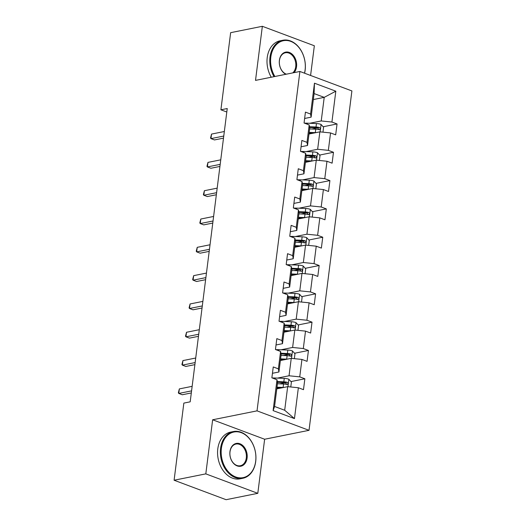 <?xml version="1.0" encoding="UTF-8"?>
<svg xmlns="http://www.w3.org/2000/svg" width="526" height="526" viewBox="0 0 526 526"><rect width="100%" height="100%" fill="white"/><g stroke="black" fill="none" stroke-linecap="round" stroke-linejoin="round"><path stroke-width="0.79" d="M310.59 75.468L314.344 45.769L262.349 26.3L230.644 32.671L220.9 109.802L226.798 112.012M309.025 430.327L351.901 90.932L299.905 71.464L257.03 410.859L309.025 430.327L264.637 439.243L212.642 419.781L205.811 473.867L257.799 493.329L264.637 439.243M257.799 493.329L226.095 499.7L174.099 480.231L205.811 473.867M313.338 99.546L324.213 97.363L314.094 93.575L311.116 117.166L310.57 114.043L305.435 112.123L304.061 123.012L309.189 124.932L306.993 142.355L301.858 140.435L300.484 151.324L305.613 153.25L303.417 170.667L298.281 168.747L296.907 179.642L302.036 181.562L299.84 198.986L294.705 197.066L293.33 207.954L298.459 209.874L296.263 227.298L291.128 225.378L289.754 236.266L294.882 238.186L292.686 255.61L287.551 253.69L286.177 264.578L291.305 266.498L289.109 283.922L283.981 282.002L282.6 292.89L287.729 294.81L285.533 312.234L280.404 310.314L279.023 321.202L284.152 323.122L281.956 340.546L276.827 338.626L275.446 349.52L280.575 351.44L278.379 368.864L273.25 366.944L271.87 377.832L276.998 379.752L273.106 410.602L294.461 418.604L284.684 410.254L287.669 386.663L276.794 388.845M310.57 114.043L314.463 83.193L335.825 91.189L331.926 122.039L337.054 123.958L323.142 126.759M294.461 418.604L298.36 387.747L303.489 389.667L304.863 378.779L299.735 376.859L301.937 359.436L307.066 361.355L308.44 350.467L303.311 348.547L305.514 331.124L310.642 333.043L312.017 322.155L306.888 320.235L309.091 302.812L314.219 304.732L315.593 293.837L310.465 291.917L312.668 274.493L317.796 276.413L319.17 265.525L314.042 263.605L316.244 246.181L321.373 248.101L322.747 237.213L317.619 235.293L319.821 217.869L324.95 219.789L326.324 208.901L321.195 206.981L323.398 189.557L328.526 191.477L329.901 180.589L324.772 178.669L326.975 161.245L332.103 163.165L333.477 152.277L328.349 150.357L330.552 132.933L335.68 134.853L337.054 123.958M174.099 480.231L183.844 403.1L190.188 401.825L227.239 108.534L220.9 109.802M309.189 124.932L309.742 128.055L307.539 145.478L301.063 146.78M308.986 134.031L319.854 131.848L317.658 149.266L306.099 151.593M307.539 145.478L306.993 142.355M330.552 132.933L319.854 131.848M328.349 150.357L317.658 149.266M305.613 153.25L306.165 156.373L303.962 173.797L297.486 175.099M305.409 162.343L316.277 160.16L314.081 177.584L302.522 179.905M303.962 173.797L303.417 170.667M326.975 161.245L316.277 160.16M324.772 178.669L314.081 177.584M302.036 181.562L302.588 184.685L300.385 202.109L293.909 203.411M301.832 190.655L312.7 188.472L310.504 205.896L298.946 208.217M300.385 202.109L299.84 198.986M323.398 189.557L312.7 188.472M321.195 206.981L310.504 205.896M298.459 209.874L299.011 212.997L296.809 230.421L290.332 231.723M298.255 218.967L309.13 216.784L306.928 234.208L295.369 236.529M296.809 230.421L296.263 227.298M319.821 217.869L309.13 216.784M317.619 235.293L306.928 234.208M294.882 238.186L295.434 241.309L293.232 258.733L286.755 260.035M294.678 247.279L305.553 245.096L303.351 262.52L291.792 264.841M293.232 258.733L292.686 255.61M316.244 246.181L305.553 245.096M314.042 263.605L303.351 262.52M291.305 266.498L291.858 269.621L289.655 287.045L283.179 288.347M291.102 275.598L301.977 273.408L299.774 290.832L288.215 293.153M289.655 287.045L289.109 283.922M312.668 274.493L301.977 273.408M310.465 291.917L299.774 290.832M287.729 294.81L288.281 297.933L286.078 315.357L279.602 316.659M287.525 303.91L298.4 301.727L296.197 319.144L284.638 321.471M286.078 315.357L285.533 312.234M309.091 302.812L298.4 301.727M306.888 320.235L296.197 319.144M284.152 323.122L284.704 326.251L282.501 343.675L276.025 344.977M283.948 332.222L294.823 330.039L292.62 347.462L281.062 349.783M282.501 343.675L281.956 340.546M305.514 331.124L294.823 330.039M303.311 348.547L292.62 347.462M280.575 351.44L281.127 354.563L278.925 371.987L272.448 373.289M280.371 360.534L291.246 358.351L289.044 375.774L277.485 378.095M278.925 371.987L278.379 368.864M301.937 359.436L291.246 358.351M299.735 376.859L289.044 375.774M276.998 379.752L277.55 382.875L274.565 406.466L273.106 410.602M298.36 387.747L287.669 386.663M262.349 26.3L255.518 80.386L299.905 71.464M212.642 419.781L257.03 410.859M274.565 406.466L284.684 410.254M311.116 117.166L304.639 118.468M309.676 123.275L321.235 120.954L324.213 97.363L335.825 91.189M314.094 93.575L314.463 83.193M331.926 122.039L321.235 120.954M304.863 378.779L290.95 381.574M285.454 382.678L279.674 383.842M308.44 350.467L294.527 353.262M289.03 354.366L283.251 355.53M312.017 322.155L298.104 324.95M292.607 326.054L286.828 327.211M315.593 293.837L301.681 296.638M296.184 297.742L290.405 298.899M319.17 265.525L305.258 268.319M299.761 269.43L293.981 270.588M322.747 237.213L308.834 240.007M303.338 241.112L297.558 242.276M326.324 208.901L312.411 211.695M306.914 212.8L301.135 213.964M329.901 180.589L315.988 183.383M310.491 184.488L304.712 185.652M333.477 152.277L319.565 155.071M314.068 156.176L308.289 157.333M317.638 127.864L311.865 129.021M191.569 390.871L178.774 393.441L179.353 388.905L192.148 386.334M191.306 392.942L182.292 394.756L178.774 393.441L178.353 392.804L179.353 388.905M290.779 386.978L291.397 382.073L288.82 379.207A5.056 1.427 -172.8 0 0 284.257 378.372L275.308 378.003A14.59 4.116 -172.8 0 0 272.29 377.99M283.613 387.478A5.056 1.427 -172.8 0 0 283.113 387.452L277.005 387.195M280.641 388.076L276.913 387.918M277.439 383.75L283.547 384A5.056 1.427 7.2 0 1 286.9 384.473C288.281 384.112 288.373 383.382 287.176 382.297A5.056 1.427 -172.8 0 0 283.823 381.823L277.314 381.554M277.445 382.29L284.448 382.573A2.577 0.723 7.2 0 1 285.348 382.658L286.374 383.822M286.9 384.473L287.347 384.486M221.387 448.408A23.262 17.088 78.6 0 0 235.733 476.97A23.262 17.088 78.6 0 0 255.675 461.249A23.262 17.088 78.6 0 0 241.329 432.688A23.262 17.088 78.6 0 0 221.387 448.408M255.715 461.48A23.834 17.509 -101.4 0 1 242.841 478.272A23.834 17.509 -101.4 0 1 220.585 448.33A23.834 17.509 -101.4 0 1 233.452 431.537A23.834 17.509 -101.4 0 1 255.715 461.48M229.954 451.617A11.631 8.547 -101.4 0 1 239.928 443.76A11.631 8.547 -101.4 0 1 247.102 458.034A11.631 8.547 -101.4 0 1 237.134 465.898A11.631 8.547 -101.4 0 1 229.954 451.617M246.299 457.955A11.059 8.127 78.6 0 0 235.97 444.062A11.059 8.127 78.6 0 0 230 451.854A11.059 8.127 78.6 0 0 240.329 465.747A11.059 8.127 78.6 0 0 246.299 457.955M242.841 478.272L240.053 478.831A23.834 17.509 -101.4 0 1 217.79 448.888A23.834 17.509 -101.4 0 1 230.664 432.096L233.452 431.537M304.495 73.186A23.262 17.088 78.6 0 0 305.106 69.945A23.262 17.088 78.6 0 0 290.76 41.383A23.262 17.088 78.6 0 0 270.818 57.11A23.262 17.088 78.6 0 0 274.874 76.494M274.039 76.664A23.834 17.509 -101.4 0 1 270.016 57.025A23.834 17.509 -101.4 0 1 282.889 40.239A23.834 17.509 -101.4 0 1 305.146 70.182A23.834 17.509 -101.4 0 1 304.587 73.219M285.848 74.291A11.631 8.547 -101.4 0 1 279.391 60.319A11.631 8.547 -101.4 0 1 289.359 52.455A11.631 8.547 -101.4 0 1 296.532 66.736A11.631 8.547 -101.4 0 1 294.067 72.641M292.765 72.904A11.059 8.127 78.6 0 0 295.73 66.657A11.059 8.127 78.6 0 0 285.401 52.764A11.059 8.127 78.6 0 0 279.431 60.556A11.059 8.127 78.6 0 0 286.394 74.179M271.252 77.223A23.834 17.509 -101.4 0 1 267.228 57.59A23.834 17.509 -101.4 0 1 280.095 40.798L282.889 40.239M195.146 362.559L182.351 365.129L182.93 360.593L195.725 358.022M194.883 364.63L185.869 366.444L182.351 365.129L181.93 364.492L182.93 360.593M198.723 334.24L185.928 336.811L186.506 332.274L199.295 329.703M198.46 336.318L189.445 338.126L185.928 336.811L185.507 336.18L186.506 332.274M294.356 358.666L294.974 353.761L292.397 350.895A5.056 1.427 -172.8 0 0 287.834 350.06L278.885 349.691A14.59 4.116 -172.8 0 0 275.867 349.672M287.189 359.166A5.056 1.427 -172.8 0 0 286.69 359.133L280.582 358.883M284.218 359.764L280.49 359.606M281.015 355.438L287.124 355.688A5.056 1.427 7.2 0 1 290.477 356.161C291.858 355.8 291.95 355.07 290.746 353.978A5.056 1.427 -172.8 0 0 287.4 353.511L280.891 353.242M281.022 353.972L288.024 354.261A2.577 0.723 7.2 0 1 288.925 354.346L289.951 355.51M290.477 356.161L290.924 356.174M297.933 330.354L298.551 325.449L295.974 322.583A5.056 1.427 -172.8 0 0 291.411 321.748L282.462 321.379A14.59 4.116 -172.8 0 0 279.444 321.36M290.766 330.854A5.056 1.427 -172.8 0 0 290.267 330.821L284.158 330.571M287.794 331.446L284.066 331.295M284.592 327.119L290.7 327.376A5.056 1.427 7.2 0 1 294.054 327.843C295.434 327.481 295.527 326.758 294.323 325.666A5.056 1.427 -172.8 0 0 290.977 325.2L284.467 324.93M284.599 325.66L291.601 325.949A2.577 0.723 7.2 0 1 292.502 326.035L293.528 327.198M294.054 327.843L294.501 327.862M202.3 305.928L189.505 308.499L190.083 303.962L202.872 301.391M202.037 308.006L193.022 309.814L189.505 308.499L189.084 307.868L190.083 303.962M205.876 277.616L193.081 280.187L193.66 275.65L206.448 273.079M205.613 279.694L196.599 281.502L193.081 280.187L192.661 279.549L193.66 275.65M209.453 249.304L196.658 251.875L197.237 247.338L210.025 244.768M209.19 251.375L200.176 253.19L196.658 251.875L196.237 251.237L197.237 247.338M301.51 302.042L302.128 297.137L299.55 294.271A5.056 1.427 -172.8 0 0 294.987 293.436L286.039 293.067A14.59 4.116 -172.8 0 0 283.021 293.048M294.343 302.535A5.056 1.427 -172.8 0 0 293.843 302.509L287.735 302.259M291.371 303.134L287.643 302.983M288.169 298.807L294.277 299.064A5.056 1.427 7.2 0 1 297.631 299.531C299.011 299.169 299.103 298.446 297.9 297.354A5.056 1.427 -172.8 0 0 294.553 296.881L288.044 296.618M288.176 297.348L295.178 297.637A2.577 0.723 7.2 0 1 296.079 297.723L297.105 298.886M297.631 299.531L298.078 299.55M305.087 273.724L305.705 268.825L303.127 265.959A5.056 1.427 -172.8 0 0 298.564 265.124L289.616 264.756A14.59 4.116 -172.8 0 0 286.598 264.736M297.92 274.224A5.056 1.427 -172.8 0 0 297.42 274.197L291.312 273.947M294.948 274.822L291.22 274.671M291.746 270.495L297.854 270.745A5.056 1.427 7.2 0 1 301.207 271.219C302.588 270.857 302.68 270.134 301.477 269.042A5.056 1.427 -172.8 0 0 298.13 268.569L291.621 268.299M291.752 269.036L298.755 269.325A2.577 0.723 7.2 0 1 299.656 269.411L300.681 270.574M301.207 271.219L301.654 271.238M308.663 245.412L309.281 240.513L306.704 237.64A5.056 1.427 -172.8 0 0 302.141 236.812L293.192 236.437A14.59 4.116 -172.8 0 0 290.174 236.424M301.497 245.912A5.056 1.427 -172.8 0 0 300.997 245.885L294.889 245.629M298.525 246.51L294.797 246.359M295.323 242.184L301.431 242.433A5.056 1.427 7.2 0 1 304.784 242.907C306.165 242.545 306.257 241.822 305.054 240.73A5.056 1.427 -172.8 0 0 301.707 240.257L295.198 239.987M295.329 240.724L302.332 241.013A2.577 0.723 7.2 0 1 303.232 241.092L304.258 242.262M304.784 242.907L305.231 242.92M213.03 220.992L200.235 223.563L200.814 219.026L213.602 216.456M212.767 223.063L203.753 224.878L200.235 223.563L199.814 222.925L200.814 219.026M312.24 217.1L312.858 212.195L310.281 209.328A5.056 1.427 -172.8 0 0 305.718 208.493L296.769 208.125A14.59 4.116 -172.8 0 0 293.751 208.112M305.073 217.6A5.056 1.427 -172.8 0 0 304.574 217.573L298.466 217.317M302.102 218.198L298.373 218.04M298.899 213.872L305.008 214.121A5.056 1.427 7.2 0 1 308.361 214.595C309.742 214.233 309.834 213.503 308.63 212.419A5.056 1.427 -172.8 0 0 305.284 211.945L298.775 211.676M298.906 212.412L305.908 212.695A2.577 0.723 7.2 0 1 306.809 212.78L307.835 213.944M308.361 214.595L308.808 214.608M216.607 192.68L203.812 195.251L204.39 190.714L217.179 188.144M216.344 194.751L207.329 196.566L203.812 195.251L203.391 194.613L204.39 190.714M315.817 188.788L316.435 183.883L313.858 181.016A5.056 1.427 -172.8 0 0 309.295 180.181L300.346 179.813A14.59 4.116 -172.8 0 0 297.328 179.793M308.65 189.288A5.056 1.427 -172.8 0 0 308.151 189.255L302.042 189.005M305.678 189.886L301.95 189.728M302.476 185.56L308.584 185.81A5.056 1.427 7.2 0 1 311.938 186.283C313.318 185.921 313.411 185.191 312.207 184.1A5.056 1.427 -172.8 0 0 308.861 183.633L302.351 183.364M302.483 184.093L309.485 184.383A2.577 0.723 7.2 0 1 310.386 184.468L311.412 185.632M311.938 186.283L312.385 186.296M220.184 164.368L207.389 166.933L207.967 162.396L220.756 159.825M219.921 166.44L210.906 168.254L207.389 166.933L206.968 166.301L207.967 162.396M319.394 160.476L320.012 155.571L317.434 152.704A5.056 1.427 -172.8 0 0 312.871 151.869L303.923 151.501A14.59 4.116 -172.8 0 0 300.905 151.481M312.227 160.976A5.056 1.427 -172.8 0 0 311.727 160.943L305.619 160.693M309.255 161.567L305.527 161.416M306.053 157.241L312.161 157.498A5.056 1.427 7.2 0 1 315.515 157.964C316.895 157.609 316.987 156.879 315.784 155.788A5.056 1.427 -172.8 0 0 312.437 155.321L305.928 155.052M306.06 155.781L313.062 156.071A2.577 0.723 7.2 0 1 313.963 156.156L314.989 157.32M315.515 157.964L315.962 157.984M223.76 136.05L210.965 138.621L211.544 134.084L224.332 131.513M223.497 138.128L214.483 139.936L210.965 138.621L210.545 137.99L211.544 134.084M322.971 132.164L323.589 127.259L321.011 124.392A5.056 1.427 -172.8 0 0 316.448 123.557L307.5 123.189A14.59 4.116 -172.8 0 0 304.482 123.169M315.804 132.657A5.056 1.427 -172.8 0 0 315.304 132.631L309.196 132.381M312.832 133.256L309.104 133.104M309.63 128.929L315.738 129.186A5.056 1.427 7.2 0 1 319.091 129.652C320.472 129.291 320.564 128.568 319.361 127.476A5.056 1.427 -172.8 0 0 316.014 127.003L309.505 126.74M309.636 127.47L316.639 127.759A2.577 0.723 7.2 0 1 317.54 127.844L318.565 129.008M319.091 129.652L319.532 129.672M287.946 386.689L288.886 379.279M275.177 379.068L275.308 378.003M283.823 381.823L284.257 378.372M283.113 387.452L283.547 384M285.348 382.658L287.176 382.297M291.522 358.377L292.463 350.967M278.754 350.757L278.885 349.691M287.4 353.511L287.834 350.06M286.69 359.133L287.124 355.688M288.925 354.346L290.746 353.978M295.099 330.065L296.039 322.655M282.33 322.445L282.462 321.379M290.977 325.2L291.411 321.748M290.267 330.821L290.7 327.376M292.502 326.035L294.323 325.666M298.676 301.753L299.616 294.343M285.907 294.126L286.039 293.067M294.553 296.881L294.987 293.436M293.843 302.509L294.277 299.064M296.079 297.723L297.9 297.354M302.253 273.441L303.193 266.031M289.484 265.814L289.616 264.756M298.13 268.569L298.564 265.124M297.42 274.197L297.854 270.745M299.656 269.411L301.477 269.042M305.83 245.129L306.77 237.713M293.061 237.502L293.192 236.437M301.707 240.257L302.141 236.812M300.997 245.885L301.431 242.433M303.232 241.092L305.054 240.73M309.406 216.811L310.347 209.401M296.638 209.19L296.769 208.125M305.284 211.945L305.718 208.493M304.574 217.573L305.008 214.121M306.809 212.78L308.63 212.419M312.983 188.499L313.923 181.089M300.214 180.878L300.346 179.813M308.861 183.633L309.295 180.181M308.151 189.255L308.584 185.81M310.386 184.468L312.207 184.1M316.56 160.187L317.5 152.777M303.791 152.566L303.923 151.501M312.437 155.321L312.871 151.869M311.727 160.943L312.161 157.498M313.963 156.156L315.784 155.788M320.137 131.875L321.077 124.465M307.368 124.248L307.5 123.189M316.014 127.003L316.448 123.557M315.304 132.631L315.738 129.186M317.54 127.844L319.361 127.476"/></g></svg>
